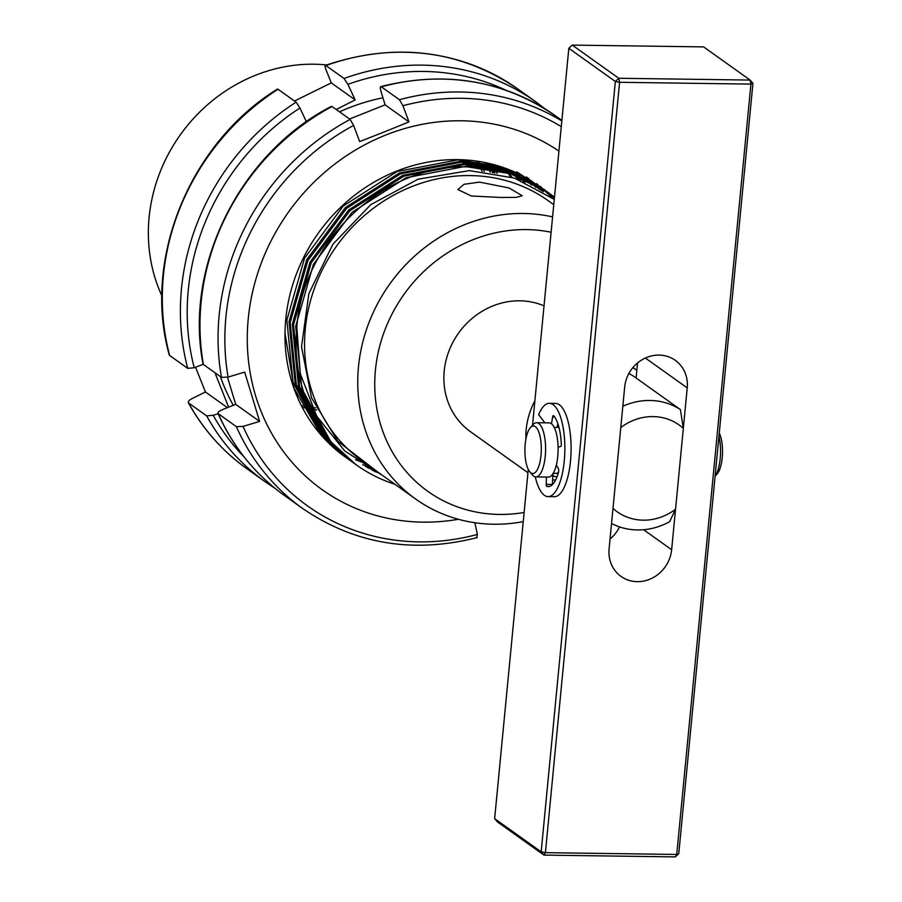 <?xml version="1.0" encoding="UTF-8"?>
<svg xmlns="http://www.w3.org/2000/svg" width="902" height="902" viewBox="0 0 902 902"><rect width="100%" height="100%" fill="white"/><g stroke="black" fill="none" stroke-linecap="round" stroke-linejoin="round"><path stroke-width="1.35" d="M501.072 197.482L471.374 195.993L457.855 189.555L464 184.301L479.526 182.114L508.999 187.954L522.202 195.723L516.271 197.38L501.072 197.482M326.637 64.921A159.936 146 125.5 0 0 314.155 64.211A159.936 146 125.5 0 0 176.544 140.329A159.936 146 125.5 0 0 161.932 295.924M632.798 367.712A73.31 66.917 -54.5 0 1 636.823 370.271L632.967 367.509M622.831 406.238A66.635 60.829 -54.5 0 1 649.97 400.477A66.635 60.829 -54.5 0 1 680.401 409.587L633.869 376.405A66.635 60.829 125.5 0 0 628.863 373.518M544.019 305.857A73.31 66.917 125.5 0 0 519.868 300.806A73.31 66.917 125.5 0 0 448.835 351.306A73.31 66.917 125.5 0 0 470.449 431.697L527.952 472.704M551.111 232.231A146.609 133.834 125.5 0 0 526.723 229.593A146.609 133.834 125.5 0 0 375.424 370.136A146.609 133.834 125.5 0 0 499.291 514.433A146.609 133.834 125.5 0 0 524.13 512.471M523.239 521.627A159.936 146 -54.5 0 1 493.62 524.22A159.936 146 -54.5 0 1 415.732 499.088A159.936 146 -54.5 0 1 368.568 323.671A159.936 146 -54.5 0 1 523.532 213.492A159.936 146 -54.5 0 1 552.588 216.886M553.76 204.653L548.247 200.718A159.936 146 125.5 0 0 470.359 175.574A159.936 146 125.5 0 0 315.384 285.754A159.936 146 125.5 0 0 362.548 461.17L415.732 499.088M377.724 471.994L337.855 441.258L311.54 397.861L301.516 346.729L308.867 293.624L332.872 244.273L370.812 204.607L418.066 179.182L469.378 170.613L514.456 178.089L554.268 199.376M485.118 162.653L485.862 163.927M486.246 164.604L486.956 165.889M487.339 166.577L488.038 167.885M488.41 168.584L490.26 172.237M395.008 484.306A166.599 152.077 -54.5 0 1 356.47 465.015A166.599 152.077 -54.5 0 1 296.826 327.313C302.632 240.631 384.906 163.713 467.935 166.926L510.34 173.703L548.766 192.904L554.482 197.2M548.766 192.904L509.19 172.88L466.785 166.115L405.979 177.762L352.084 212.297L313.344 264.478L295.687 326.4L301.832 388.649L330.876 441.766L356.155 464.789M354.768 463.797L328.7 440.21L299.656 387.093L293.511 324.855L311.167 262.933L349.908 210.741L403.803 176.206L464.609 164.559L507.014 171.335L546.533 191.314M547.097 191.731L554.448 197.527M544.616 189.668L505.864 170.512L463.459 163.736L402.653 175.383L348.758 209.929L310.017 262.11L292.361 324.032L298.506 386.281L327.55 439.398L353.674 463.019M352.558 462.151L325.374 437.842L296.33 384.726L290.185 322.488L307.841 260.565L346.582 208.373L400.477 173.838L461.294 162.191L503.688 168.967L543.207 188.946M543.782 189.364L544.853 190.153M542.125 188.157L502.538 168.144L460.133 161.368L399.327 173.015L345.432 207.55L306.691 259.742L289.035 321.664L295.18 383.902L324.224 437.019L350.348 460.651M349.232 459.783L322.059 435.474L293.015 382.358L286.859 320.109L304.526 258.197L343.256 206.006L397.151 171.47L457.968 159.823L500.373 166.599L539.881 186.567M540.456 186.996L541.527 187.785M537.13 184.617L538.201 185.417M538.765 185.846L539.824 186.658M540.388 187.086L541.425 187.92M541.978 188.36L553.557 198.823M526.452 177.029L528.831 178.686M543.196 191.675L536.092 184.865M535.551 184.391L534.548 183.512M534.007 183.05L532.992 182.181M532.439 181.73L531.413 180.874M528.516 179.126L529.53 180.005M530.06 180.479L531.064 181.37M531.594 181.843L532.575 182.756M533.105 183.241L539.103 189.217M535.968 187.469L530.635 181.967M530.117 181.471L529.147 180.535M528.628 180.05L527.636 179.137M527.118 178.652L526.114 177.762M531.481 185.147L526.903 180.163M526.407 179.656L525.46 178.686M524.953 178.179L523.983 177.232M523.476 176.736L522.495 175.8M515.707 172.485L516.632 173.488M517.128 174.018L518.041 175.022M518.526 175.563L519.428 176.589M519.913 177.142L523.555 181.528M511.874 170.828L512.787 171.854M513.261 172.395L514.151 173.443M514.625 173.996L515.504 175.067M515.978 175.631L519.236 179.802M518.492 179.521L515.279 175.383M514.817 174.808L513.948 173.736M513.475 173.184L512.584 172.135M512.111 171.583L511.208 170.546M511.986 177.277L509.213 173.353M508.773 172.744L507.927 171.628M507.488 171.042L506.631 169.937M506.18 169.362L505.312 168.268M504.004 167.806L504.861 168.9M505.312 169.486L506.157 170.602M506.597 171.2L507.431 172.338M507.871 172.936L510.566 176.837M491.601 164.108L492.379 165.314M492.785 165.968L493.552 167.197M493.946 167.851L494.702 169.091M495.097 169.768L497.182 173.455M489.47 163.589L490.226 164.818M490.632 165.483L491.376 166.723M491.77 167.389L492.503 168.663M492.887 169.339L494.894 173.015M494.093 172.868L492.12 169.204M491.737 168.516L491.004 167.242M490.62 166.577L489.876 165.314M489.482 164.66L488.715 163.42M487.305 163.104L488.05 164.356M488.444 165.021L489.177 166.295M489.56 166.971L490.282 168.257M490.665 168.945L492.582 172.609M353.099 462.613L354.193 463.38M353.122 462.579L352.017 461.824M349.773 460.245L350.867 461.001M351.498 461.339L350.382 460.606M350.934 460.911L348.702 459.456M284.998 333.289L294.052 388.187L320.898 434.651L347.022 458.284M346.447 457.878L347.541 458.633M349.886 460.088L348.77 459.366M348.172 458.971L347.056 458.239M347.62 458.543L345.376 457.088M345.906 457.415L344.553 456.513M379.077 472.952L374.206 471.284M348.296 458.802L347.169 458.092M346.571 457.709L345.443 456.987M344.846 456.604L343.741 455.871M344.293 456.175L342.907 455.307M373.913 469.976L367.666 467.71M346.729 457.483L345.579 456.795M344.981 456.423L343.842 455.724M343.245 455.341L342.117 454.619M341.565 454.18L342.692 454.901M343.29 455.273L344.429 455.972M345.038 456.344L346.188 457.032M365.817 466.616L371.951 468.882M368.659 466.943L362.762 464.71M345.173 456.153L344.012 455.476M343.403 455.115L342.253 454.428M341.655 454.056L340.516 453.356M653.149 416.589A53.308 48.663 125.5 0 0 620.79 427.525L612.999 508.378A53.308 48.663 125.5 0 0 675.542 509.235L683.321 428.382A53.308 48.663 125.5 0 0 653.149 416.589M675.542 509.235L669.6 521.706A66.635 60.829 -54.5 0 1 637.5 529.948A66.635 60.829 -54.5 0 1 611.545 523.476M683.321 428.382L680.401 409.587M296.826 327.313L300.298 373.721L316.681 416.07L344.688 450.921L381.805 474.892M478.455 161.481L479.323 162.834M479.774 163.555L480.608 164.931M481.048 165.664L481.86 167.05M482.288 167.783L484.318 171.47M316.839 409.993L313.095 409.44M309.589 408.832L308.01 408.527M307.176 408.358L305.609 408.031M304.775 407.851L303.207 407.49M476.448 161.187L477.282 162.563M477.722 163.296L478.545 164.683M478.962 165.416L479.763 166.825M480.168 167.569L482.119 171.245M315.835 407.918L312.092 407.422M308.698 406.892L307.108 406.622M306.274 406.464L304.696 406.159M303.85 405.99L302.283 405.663M525.9 439.127A73.31 66.917 -54.5 0 1 534.886 400.725M687.223 387.883A33.318 30.42 125.5 0 0 675.294 360.326A33.318 30.42 125.5 0 0 659.069 355.095A33.318 30.42 125.5 0 0 624.68 387.026L609.098 548.867A33.318 30.42 125.5 0 0 621.027 576.423A33.318 30.42 125.5 0 0 652.732 577.855A33.318 30.42 125.5 0 0 671.64 549.724L687.223 387.883L645.358 358.038M528.268 469.446L494.646 818.655L541.177 851.826L615.344 81.473L619.584 82.296L545.406 852.661L676.737 854.453L750.915 84.1L619.584 82.296L618.783 78.271L750.126 80.075L703.594 46.893L572.263 45.1L618.783 78.271L615.344 81.473L568.824 48.291L532.53 425.237M610.045 539.035A33.318 30.42 125.5 0 0 619.539 526.892M636.09 377.983L637.534 362.965M752.933 83.345L750.126 80.075L750.915 84.1L752.933 83.345L678.755 853.709L675.316 856.9L543.985 855.107L497.464 821.925L494.646 818.655M555.688 479.887A29.991 10.35 90.8 0 1 552.622 479.469M678.755 853.709L676.737 854.453L675.316 856.9M572.263 45.1L568.824 48.291M543.985 855.107L545.406 852.661L541.177 851.826L543.985 855.107M719.266 433.028A23.328 8.05 90.8 0 1 722.434 454.924A23.328 8.05 90.8 0 1 717.135 473.967L715.106 476.233M715.117 476.121A26.654 9.2 -89.2 0 0 718.939 436.388M530.883 472.851A23.768 8.208 -89.2 0 0 541.008 455.397A23.768 8.208 -89.2 0 0 535.326 426.669A23.768 8.208 -89.2 0 0 530.387 427.616A23.768 8.208 -89.2 0 0 524.908 449.647A23.768 8.208 -89.2 0 0 529.79 471.825A23.768 8.208 -89.2 0 0 530.883 472.851M530.387 427.616L533.138 424.549A27.105 9.358 90.8 0 1 536.6 422.7A27.105 9.358 90.8 0 1 538.765 423.478A27.105 9.358 90.8 0 1 545.485 453.097A27.105 9.358 90.8 0 1 535.867 476.91A27.105 9.358 90.8 0 1 533.702 476.132A27.105 9.358 90.8 0 1 532.451 474.959L529.79 471.825M536.6 422.7L549.115 422.869A27.105 9.358 90.8 0 1 551.28 423.647A27.105 9.358 90.8 0 1 557.988 453.278A27.105 9.358 90.8 0 1 548.371 477.079L535.867 476.91M557.267 426.849A23.328 8.05 90.8 0 1 558.428 427.424A23.328 8.05 90.8 0 1 559.139 428.033M558.53 472.197A23.328 8.05 90.8 0 1 555.925 473.403L553.185 473.358M557.154 476.493A26.654 9.2 90.8 0 1 555.88 476.73A26.654 9.2 90.8 0 1 553.749 475.974A26.654 9.2 90.8 0 1 552.746 475.072M558.924 151.085A206.592 188.574 125.5 0 0 385.695 135.075A206.592 188.574 125.5 0 0 250.733 375.92A206.592 188.574 125.5 0 0 458.363 519.281M350.111 119.414L332.026 106.515A233.246 212.917 125.5 0 0 203.39 364.464L221.464 377.352A233.246 212.917 -54.5 0 1 350.111 119.414L353.607 125.423L359.661 141.58L384.489 131.85L408.989 121.905L402.935 105.737L399.439 99.727A233.246 212.917 -54.5 0 1 561.822 120.969M360.879 461.835L355.591 459.794M342.174 453.458L340.99 452.815M340.37 452.477L339.197 451.812M338.577 451.462L337.427 450.786M368.828 467.044L362.908 464.812M345.229 456.198L344.068 455.533M343.459 455.172L342.32 454.473M341.711 454.101L340.573 453.402M343.234 455.476L344.35 456.209M344.936 456.592L346.064 457.314M346.661 457.686L347.8 458.385M371.895 470.077L378.028 472.197M374.116 470.089L367.858 467.822M346.785 457.539L345.635 456.84M345.038 456.48L343.899 455.769M343.301 455.386L342.174 454.664M344.857 456.705L345.962 457.461M346.548 457.844L347.665 458.577M348.262 458.971L349.39 459.682M380.328 474.238L381.354 474.576M379.19 473.031L374.477 471.419M348.364 458.847L347.225 458.137M346.627 457.765L345.5 457.043M344.914 456.649L343.797 455.916M546.837 191.528L516.722 171.854L516.282 172.733A166.599 152.077 125.5 0 0 396.609 171.143A166.599 152.077 125.5 0 0 287.648 305.541A166.599 152.077 125.5 0 0 345.387 457.122A166.599 152.077 125.5 0 0 345.635 457.291M346.21 457.697A166.599 152.077 125.5 0 0 347.304 458.453M347.879 458.859A166.599 152.077 125.5 0 0 348.984 459.603M349.581 459.986A166.599 152.077 125.5 0 0 350.686 460.719M540.76 190.198L534.345 183.907M533.826 183.422L532.823 182.531M532.293 182.057L531.278 181.178M530.748 180.716L529.722 179.848M528.583 179.171L529.598 180.039M530.128 180.513L531.131 181.403M531.661 181.877L532.642 182.79M533.172 183.275L539.193 189.273M543.286 191.731L536.149 184.899M535.619 184.425L534.604 183.546M534.063 183.083L533.048 182.215M532.507 181.764L531.47 180.907M530.342 180.22L531.357 181.076M531.898 181.539L532.913 182.418M533.454 182.88L534.458 183.771M534.976 184.256L541.628 190.717M527.794 177.942L526.678 177.164M538.798 185.789L516.384 172.541M537.197 184.662L538.268 185.462M538.832 185.88L539.892 186.691M540.445 187.131L541.493 187.954M542.046 188.405L553.704 198.936M236.392 426.657L218.307 413.759A233.246 212.917 125.5 0 0 284.547 495.581L302.621 508.469A233.246 212.917 -54.5 0 1 236.392 426.657L243.021 426.387L259.618 421.414L244.69 372.109L228.093 377.081L221.464 377.352M349.559 119.019L385.075 104.846L380.982 91.305C379.99 87.731 380.125 86.231 381.354 86.829L380.757 86.637C444.99 70.401 503.192 80.109 555.35 115.749A233.246 212.917 125.5 0 0 381.354 86.829L399.439 99.727M227.496 377.262L235.704 404.355L222.151 409.767C218.611 411.323 217.326 412.654 218.307 413.759L213.176 415.247A228.307 208.407 125.5 0 0 244.036 456.874M545.789 190.942L546.432 191.652M540.354 186.308L542.046 188.101M536.814 183.704L538.72 185.733M474.824 522.72L477.406 534.435L476.617 537.389M385.075 104.846L408.989 121.905M203.39 364.464L203.006 363.901C183.985 265.797 240.045 153.453 331.35 106.357L332.026 106.515M235.704 404.355L259.618 421.414M557.819 423.512L557.177 427.401L554.178 427.356M544.921 422.812L538.641 414.672A46.645 16.101 90.8 0 1 549.386 403.329L555.632 403.419A46.645 16.101 90.8 0 1 571.09 450.278A46.645 16.101 90.8 0 1 554.358 496.698L548.1 496.619A46.645 16.101 90.8 0 1 535.258 476.842M552.779 474.012L552.475 484.419A1.939 0.676 -89.2 0 0 552.475 484.599M558.079 447.223L560.796 446.422A1.635 0.564 90.8 0 0 561.315 444.551A36.655 12.651 90.8 0 0 553.67 415.732A2.356 0.812 -89.2 0 0 553.388 415.585A2.356 0.812 -89.2 0 0 552.622 416.995L551.494 423.805M546.432 477.045L546.217 484.329A1.939 0.676 90.8 0 0 546.781 486.358A36.655 12.651 90.8 0 0 548.236 486.618A36.655 12.651 90.8 0 0 558.507 472.298A2.537 0.879 90.8 0 0 558.338 468.623L556.387 464.834M549.386 403.329A46.645 16.101 90.8 0 1 564.844 450.188A46.645 16.101 90.8 0 1 548.1 496.619M382.933 97.777A206.592 188.574 125.5 0 0 339.502 111.837M336.209 109.492L355.174 99.93L347.89 84.326L344.023 78.474A233.246 212.917 -54.5 0 1 535.765 101.791L517.692 88.892A233.246 212.917 125.5 0 0 325.938 65.575L344.023 78.474M517.816 179.272L514.659 175.157M514.196 174.582L513.317 173.511M512.855 172.947L511.964 171.887M511.502 171.335L510.6 170.298M519.969 180.084L516.643 175.879M516.181 175.315L515.29 174.255M514.817 173.703L513.926 172.665M513.441 172.124L512.528 171.098M511.276 170.579L512.178 171.605M512.652 172.158L513.542 173.207M514.016 173.77L514.895 174.83M515.358 175.405L518.571 179.554M513.204 171.391L514.117 172.406M514.602 172.947L515.504 173.973M515.978 174.526L516.869 175.574M517.342 176.138L520.725 180.377M524.276 181.832L520.567 177.401M520.093 176.86L519.18 175.834M518.695 175.304L517.771 174.3M517.274 173.77L516.339 172.778M517.004 173.094L517.94 174.075M518.436 174.593L519.36 175.597M519.856 176.127L520.77 177.142M521.255 177.683L525.032 182.159M206.671 415.878L188.597 402.991A233.246 212.917 125.5 0 0 246.877 468.724L264.962 481.623A233.246 212.917 -54.5 0 1 206.671 415.878L213.176 415.247M296.093 102.163L278.008 89.264A233.246 212.917 125.5 0 0 169.644 355.478L187.729 368.366A233.246 212.917 -54.5 0 1 296.093 102.163L299.96 108.014L306.376 121.759M220.415 376.608A206.592 188.574 125.5 0 0 233.291 405.325M195.554 367.227L205.43 391.987L192.261 398.492C188.822 400.353 187.605 401.841 188.597 402.991L188.292 402.664C203.006 429.251 222.535 451.282 246.877 468.724M517.692 88.892C459.592 49.7 395.471 41.864 325.329 65.384L325.938 65.575C324.731 64.967 324.765 66.387 326.05 69.837L331.26 82.883L294.514 101.035M203.198 364.295L194.234 367.734L187.729 368.366M228.623 407.185L214.924 372.684M331.26 82.883L355.174 99.93M169.644 355.478L169.272 354.96C142.279 259.46 189.51 143.486 277.342 89.106L278.008 89.264M205.43 391.987L227.417 407.67M671.64 549.724L643.6 529.733M561.281 126.641A228.307 208.407 125.5 0 0 402.935 105.737M353.607 125.423A228.307 208.407 125.5 0 0 228.093 377.081M243.021 426.387A228.307 208.407 125.5 0 0 477.406 534.435M554.674 417.017L552.622 416.995M546.781 486.358L549.701 486.392M546.217 484.329L552.475 484.419M505.56 90.076A228.307 208.407 125.5 0 0 347.89 84.326M299.96 108.014A228.307 208.407 125.5 0 0 194.234 367.734M356.47 465.015L355.85 464.575M555.88 476.73L557.064 476.741M555.35 115.749L561.878 120.406M302.621 508.469C354.79 544.12 412.992 553.828 477.226 537.581M284.547 495.581C255.21 474.463 233.02 447.065 217.98 413.375M545.349 109.074L535.765 101.791M264.962 481.623L274.963 488.298"/></g></svg>
